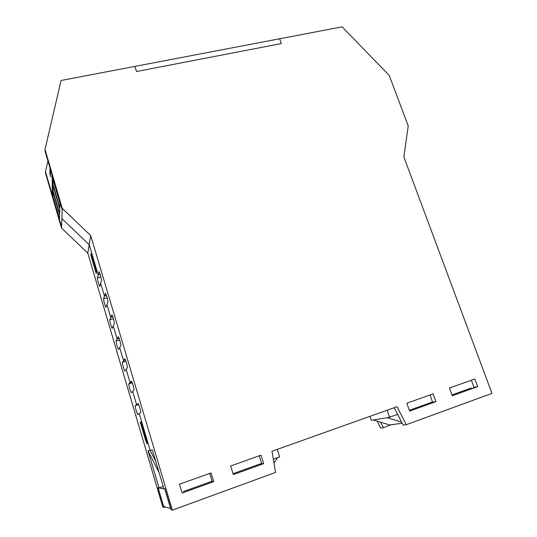 <?xml version="1.0" encoding="UTF-8"?>
<svg xmlns="http://www.w3.org/2000/svg" width="537" height="537" viewBox="0 0 537 537"><rect width="100%" height="100%" fill="white"/><g stroke="black" fill="none" stroke-linecap="round" stroke-linejoin="round"><path stroke-width="0.81" d="M165.174 506.928L163.852 507.411L158.032 487.744L159.006 487.898L148.024 450.791L150.145 450.348L155.784 461.431L150.145 450.348L139.264 413.644L150.145 450.348L152.354 449.878L163.866 488.65L164.946 488.824L171.169 509.774L172.337 510.15L90.719 235.609L62.285 208.423L45.021 149.467L61.07 80.49L134.915 66.4L136.546 71.508L281.328 43.571L279.629 38.778L342.129 26.85L389.224 75.408L408.241 125.947L403.864 156.958L491.979 393.386L406.234 424.713L397.031 406.704L271.964 451.261L275.615 472.426L172.337 510.15M146.997 443.75L141.674 425.787L142.083 425.579L147.433 443.629L146.997 443.75M96.472 271.816L96.089 271.829L91.149 255.142L91.324 254.189L96.284 270.95L96.089 271.829M182.117 493.02L179.472 484.206L211.061 472.956L213.726 481.635L182.117 493.02M210.571 481.763L212.196 481.535L209.705 473.439M212.196 481.535L213.726 481.635M233.34 474.574L230.655 465.975L261.002 455.161L263.714 463.639L233.34 474.574M259.915 464.022L261.741 463.713L259.217 455.799M261.741 463.713L263.714 463.639M409.624 411.107L406.831 403.213L433.117 393.849L435.923 401.642L409.624 411.107M430.13 402.804L432.6 402.24L429.983 394.964M432.6 402.24L435.923 401.642M452.268 395.756L449.456 388.029L474.809 379.001L477.628 386.627L452.268 395.756M473.379 387.573L474.01 387.345L471.379 380.223M474.01 387.345L477.628 386.627M394.225 407.704L403.112 425.116L406.234 424.713M134.002 390.137L132.686 391.433L136.606 404.656L138.11 403.596C138.902 404.046 141.325 412.591 140.694 412.705L137.774 414.53C137.029 414.094 134.693 405.878 135.264 405.704L136.606 404.656L132.686 391.433L131.29 392.668C130.565 392.245 128.289 384.21 128.813 383.915L131.451 381.102C132.223 381.538 134.572 389.889 134.002 390.137M131.948 381.935L130.041 382.525L126.161 369.422L130.041 382.525L131.948 381.935M127.363 367.778L124.866 371.013C124.154 370.597 121.946 362.743 122.423 362.327L124.853 358.817C125.604 359.246 127.893 367.402 127.363 367.778M125.504 360.012L123.55 360.602L119.697 347.62L123.55 360.602L125.504 360.012M120.798 345.633L118.502 349.56C117.811 349.157 115.663 341.465 116.093 340.941L118.315 336.739C119.053 337.162 121.275 345.137 120.798 345.633M119.1 338.303L117.113 338.881L113.3 326.026L117.113 338.881L119.1 338.303M114.287 323.697L112.199 328.302C111.521 327.912 109.427 320.381 109.817 319.743L111.844 314.87C112.555 315.279 114.717 323.086 114.287 323.697M112.75 316.79L110.736 317.367L106.957 304.627L110.736 317.367L112.75 316.79M107.836 301.969L105.95 307.245C105.292 306.862 103.252 299.485 103.601 298.747L105.427 293.202C106.125 293.598 108.226 301.244 107.836 301.969M106.447 295.484L104.413 296.048L100.674 283.422L104.413 296.048L106.447 295.484M101.453 280.442L99.768 286.375C99.123 286.006 97.13 278.77 97.439 277.931L99.063 271.729C99.748 272.118 101.795 279.609 101.453 280.442M47.927 161.019L45.484 171.639L61.547 226.755L61.876 218.593L89.209 244.724L98.157 274.924L100.197 274.373L98.157 274.924L89.209 244.724L61.876 218.593L62.285 208.423M138.432 404.072L136.606 404.656L138.432 404.072M45.021 149.467L45.061 151.212L62.225 209.866L61.54 226.903L52.203 194.864L52.237 175.74L62.225 209.866M45.484 171.639L45.511 173.149L61.493 228.003L87.806 253.162L90.719 235.609M140.271 422.223L140.976 421.827L146.782 441.421L146.024 441.656L140.271 422.223L141.016 421.975M90.807 255.129L91.102 253.464L96.499 271.682L96.157 273.212L90.807 255.129L91.169 255.035M390.855 424.794L383.411 427.7L380.626 422.203M390.916 424.975L392.97 424.505M393.876 424.384L393.037 424.686M163.852 507.411L162.839 507.082L87.806 253.162M377.175 421.142L380.679 428.056L383.411 427.7M159.08 472.526L148.024 450.791M159.006 487.898L163.201 486.408M61.547 226.755L61.493 228.003M401.569 422.102L387.405 417.726L373.343 419.968L389.607 424.968L402.159 423.25M387.405 417.726L397.675 414.477M387.13 410.234L389.62 417.377M369.973 416.343L371.336 420.283L373.343 419.968M409.335 410.288L432.5 401.951M451.973 394.95L471.345 387.983M281.328 43.571L279.629 38.778L134.915 66.4L136.546 71.508L281.328 43.571M273.964 462.86L277.676 457.631M277.246 449.375L279.683 456.913L273.333 459.195M261.64 463.397L233.058 473.681M212.095 481.219L183.386 491.543M158.489 487.818L158.153 487.938L163.624 506.438L170.813 508.593M158.153 487.938L164.805 488.985L170.645 508.653M52.7 183.318L59.855 207.792L59.99 203.543L52.72 178.7L52.7 183.318L53.854 183.003L53.854 182.593M50.377 169.377L50.411 176.733M59.634 214.887L59.513 218.787L52.66 195.273L52.673 191.031L59.634 214.887M53.767 194.77L52.66 195.273M59.674 213.645L59.815 209.088L52.7 184.728L52.68 189.689L59.674 213.645M54.17 189.769L53.814 188.541M52.68 189.689L53.807 189.373M51.867 177.123L51.874 174.485M128.813 383.915L132.317 382.827M122.423 362.327L125.967 361.26M116.093 340.941L119.65 339.894M109.817 319.743L113.374 318.736M103.601 298.747L107.138 297.767M97.439 277.931L100.936 276.998M135.264 405.704L138.694 404.609M49.941 174.8L49.901 167.745"/></g></svg>
